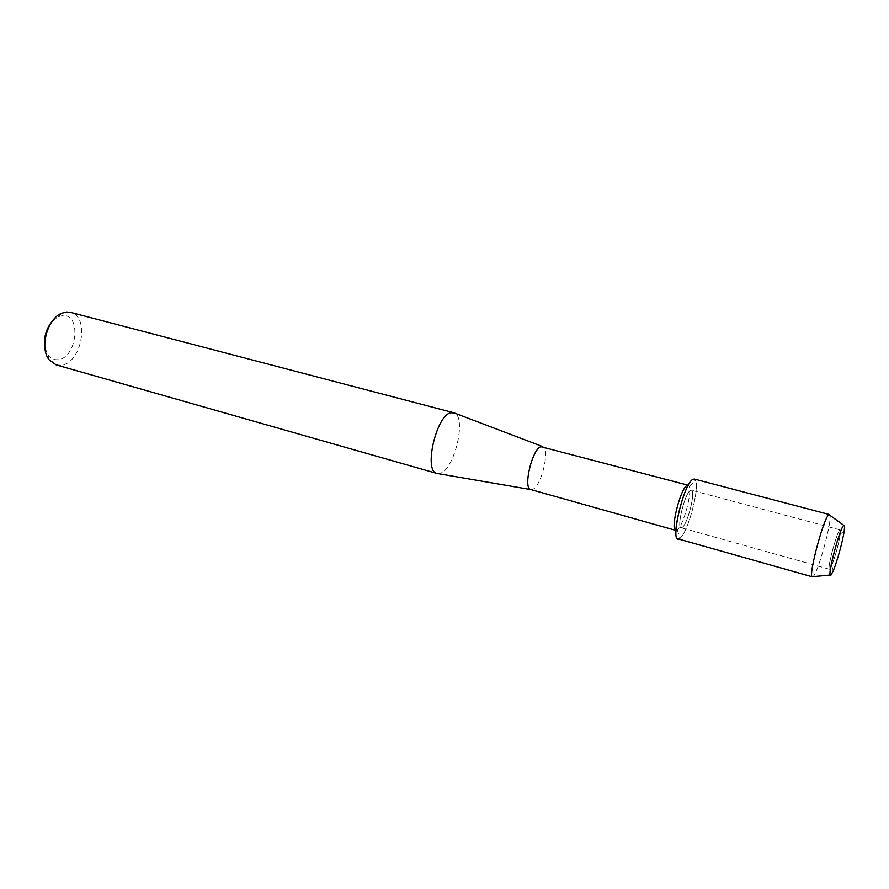 <?xml version="1.0" encoding="UTF-8"?>
<svg xmlns="http://www.w3.org/2000/svg" width="889" height="889" viewBox="0 0 889 889"><rect width="100%" height="100%" fill="white"/><g stroke="black" fill="none" stroke-linecap="round" stroke-linejoin="round"><path stroke-width="0.67" stroke-dasharray="4.45 3.33" d="M830.082 568.76L831.671 565.637C835.571 555.436 838.438 544.957 840.272 534.189L840.172 529.933L839.594 530.311C836.293 533.656 826.859 569.782 829.415 569.249L831.671 565.637C835.571 555.436 838.438 544.957 840.272 534.189L840.172 529.933L839.594 530.311C836.293 533.656 826.859 569.782 829.415 569.249L830.082 568.76M682.23 527.388C687.742 524.143 696.009 490.528 691.353 490.217L690.364 490.45C684.941 493.051 676.385 527.577 681.096 527.71L682.23 527.388C687.742 524.143 696.009 490.528 691.353 490.217L690.364 490.45C684.941 493.051 676.385 527.577 681.096 527.71L682.23 527.388M675.796 530.377L677.296 529.911C683.163 526.177 692.353 492.584 689.197 486.383L688.264 485.261M677.963 538.856L679.963 538.189C687.664 533.056 699.732 488.95 695.709 480.616L692.798 479.371M530.811 489.572L532.711 489.35C541.59 486.283 550.535 447.645 542.568 446.567M437.877 473.604L440.255 473.248C454.468 469.448 466.747 417.608 454.446 413.018M56.096 364.857L60.83 365.223C81.588 364.057 90.4 316.362 70.453 312.361M44.906 347.521L47.984 355.067C50.584 358.511 53.829 360.045 57.752 359.689C76.954 358.578 82.032 313.495 62.53 315.639L58.485 316.662L51.995 321.585M812.313 577.017L813.491 576.194C818.825 570.193 832.082 521.01 829.893 515.287M679.841 538.289C688.653 532.822 701.71 479.616 694.32 479.027M831.671 565.637L833.304 570.627L831.671 565.637M840.272 534.189L844.217 530.722L840.272 534.189M840.172 529.933L691.353 490.217L840.172 529.933M677.296 529.911L679.963 538.189M689.197 486.383L695.709 480.616M688.142 485.216L687.397 485.016M47.984 355.067L49.051 359.701M58.485 316.662L61.763 313.217M829.415 569.249L681.096 527.71L829.415 569.249"/><path stroke-width="1.33" d="M831.293 574.638L833.304 570.627C837.138 561.67 842.961 540.379 844.217 530.722C844.839 526.077 844.572 524.41 843.417 525.721C838.605 530.844 825.592 583.484 831.293 574.638L833.304 570.627C837.138 561.67 842.961 540.379 844.217 530.722C844.761 526.677 844.628 524.877 843.805 525.332L843.417 525.721C839.538 529.566 827.981 572.76 830.204 575.05L831.293 574.638M688.264 485.261L686.953 485.494C680.363 488.506 670.017 530.211 675.796 530.377L530.811 489.572L437.877 473.604M687.397 485.016L540.934 446.7C532.133 448.889 522.765 488.594 530.777 489.561M454.446 413.018L450.934 412.74C436.243 414.963 423.286 471.592 436.966 473.448L437.01 473.459M453.579 412.696L70.453 312.361L66.642 311.995L61.763 313.217C47.395 318.518 39.383 347.821 49.051 359.701L56.096 364.857L436.966 473.448M51.995 321.585C45.906 329.208 43.539 337.853 44.906 347.521M829.893 515.287L829.393 514.542L694.32 479.027L692.798 479.371C682.841 484.227 668.939 547.968 679.841 538.289M829.393 514.542L828.459 515.075C823.247 519.598 808.746 573.95 811.99 576.728L677.963 538.856C670.395 538.712 684.197 483.183 692.798 479.371M542.546 446.556L453.623 412.707M843.805 525.332L828.981 514.62M830.204 575.05L811.99 576.728"/></g></svg>
